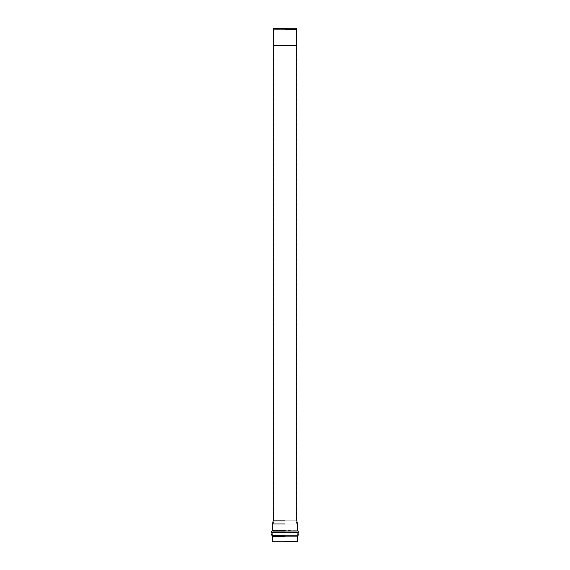 <?xml version="1.0" encoding="UTF-8"?>
<svg xmlns="http://www.w3.org/2000/svg" width="570" height="570" viewBox="0 0 570 570"><rect width="100%" height="100%" fill="white"/><g stroke="black" fill="none" stroke-linecap="round" stroke-linejoin="round"><path stroke-width="0.43" stroke-dasharray="2.85 2.14" d="M285 29.654L296.813 29.654L273.187 29.654L285 29.654L285 45.365L273.187 45.365L296.813 45.365L285 45.365L296.813 45.365L285 45.365L285 29.654L273.187 29.654L296.813 29.654L285 29.654L285 28.5L273.842 28.5L296.158 28.5L285 28.5L296.158 28.5L285 28.5L285 520.909L273.842 520.909L296.158 520.909L285 520.909L296.158 520.909L285 520.909L285 524.058L273.144 524.058L296.856 524.058L285 524.058L296.856 524.058L285 524.058L285 530.214L273.144 530.214L296.856 530.214L285 530.214L296.856 530.214L285 530.214L285 531.24L272.823 531.24L297.177 531.24L285 531.24L297.177 531.24L285 531.24L285 532.43L272.025 532.43L297.975 532.43L285 532.43L297.975 532.43L285 532.43L285 534.917L272.424 534.917L297.576 534.917L285 534.917L297.576 534.917L285 534.917L285 536.377L273.144 536.377L296.856 536.377L285 536.377L296.856 536.377L285 536.377L285 541.5L272.488 541.5L296.856 541.5L273.144 541.5L285 541.5L273.144 541.5L285 541.5L285 536.377L296.856 536.377L273.144 536.377L285 536.377L273.144 536.377L285 536.377L285 534.917L297.576 534.917L272.424 534.917L285 534.917L272.424 534.917L285 534.917L285 532.43L297.975 532.43L272.025 532.43L285 532.43L272.025 532.43L285 532.43L285 531.24L297.177 531.24L272.823 531.24L285 531.24L272.823 531.24L285 531.24L285 530.214L296.856 530.214L273.144 530.214L285 530.214L273.144 530.214L285 530.214L285 524.058L296.856 524.058L273.144 524.058L285 524.058L273.144 524.058L285 524.058L285 520.909L296.158 520.909L273.842 520.909L285 520.909L273.842 520.909L285 520.909L285 28.5L296.557 28.5L273.443 28.5L285 28.5L285 29.654M285 45.693L296.813 45.693L273.187 45.693L285 45.693L273.187 45.693L285 45.693L285 520.837L273.187 520.837L296.813 520.837L285 520.837L285 45.693L273.187 45.693L285 45.693M285 520.837L296.813 520.837L273.187 520.837L285 520.837L285 523.987L272.488 523.987L297.512 523.987L285 523.987L285 520.837M285 523.987L297.512 523.987L272.488 523.987L285 523.987L285 530.214L272.488 530.214L297.512 530.214L285 530.214L285 523.987M285 530.877L272.289 530.877L297.711 530.877L285 530.877L285 530.214L297.512 530.214L272.488 530.214L297.711 530.877L272.289 530.877L285 530.877L285 532.067L271.484 532.067L298.516 532.067L285 532.067L285 530.877M285 532.067L298.516 532.067L271.484 532.067L285 532.067L285 535.437L272.025 535.437L297.975 535.437L285 535.437L285 532.067M285 536.377L272.488 536.377L297.512 536.377L285 536.377L285 535.437L297.975 535.437L272.025 535.437L285 535.437L285 536.377L297.512 536.377L272.488 536.377L285 536.377L285 541.5L272.488 541.5L297.512 541.5L285 541.5L285 536.377M296.82 45.365L273.18 45.365L296.82 45.365M285 45.365L296.813 45.365L285 45.365M296.82 45.693L273.18 45.693L296.82 45.693M273.842 28.5L273.842 520.909L273.144 524.058L273.144 530.214L272.025 532.43L273.144 536.377L273.144 541.5M296.158 28.5L296.158 520.909L296.856 524.058L296.856 530.214L297.975 532.43L296.856 536.377L296.856 541.5"/><path stroke-width="0.85" d="M285 29.654L296.813 29.654L285 29.654M285 520.837L273.187 520.837L285 520.837M285 541.5L297.512 541.5L285 541.5M285 28.5L273.443 28.5L285 28.5M285 523.987L272.488 523.987L285 523.987M285 530.214L272.488 530.214L285 530.214M285 530.877L272.289 530.877L285 530.877M285 532.067L271.484 532.067L285 532.067M285 535.437L272.025 535.437L285 535.437M285 536.377L272.488 536.377L285 536.377M273.443 28.5L273.187 45.365L296.82 45.365L273.18 45.693L296.82 45.693L273.18 45.693L273.187 520.837L272.488 523.987L272.488 530.214L271.484 532.067C270.779 533.313 270.957 534.432 272.025 535.437L272.488 536.377L272.488 541.5M296.557 28.5L296.813 45.365M296.813 45.693L296.813 520.837L297.512 523.987L297.512 530.214L298.516 532.067C299.221 533.313 299.043 534.432 297.975 535.437L297.512 536.377L297.512 541.5"/></g></svg>
